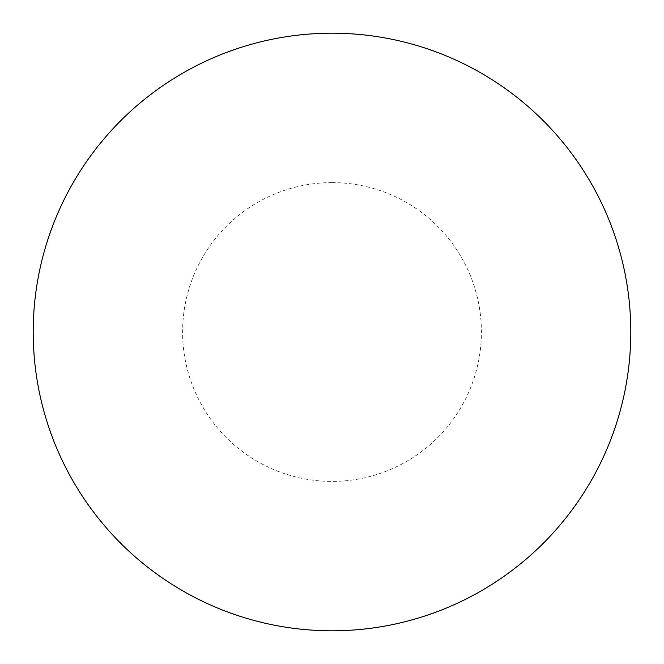 <?xml version="1.0" encoding="UTF-8"?>
<svg xmlns="http://www.w3.org/2000/svg" width="664" height="664" viewBox="0 0 664 664"><rect width="100%" height="100%" fill="white"/><g stroke="black" fill="none" stroke-linecap="round" stroke-linejoin="round"><path stroke-width="0.5" stroke-dasharray="3.32 2.49" d="M332 33.2A298.8 298.8 0 0 1 630.8 332A298.8 298.8 0 0 1 332 630.8A298.8 298.8 0 0 1 33.2 332A298.8 298.8 0 0 1 332 33.2A298.8 298.8 0 0 1 630.8 332A298.8 298.8 0 0 1 332 630.8M33.2 332A298.8 298.8 0 0 0 332 630.8A298.8 298.8 0 0 0 630.8 332A298.8 298.8 0 0 0 332 33.2A298.8 298.8 0 0 0 33.2 332M332 182.6A149.4 149.4 0 0 1 481.4 332A149.4 149.4 0 0 1 332 481.4A149.4 149.4 0 0 1 182.6 332A149.4 149.4 0 0 1 332 182.6"/><path stroke-width="1" d="M332 33.2A298.8 298.8 0 0 1 630.8 332A298.8 298.8 0 0 1 332 630.8A298.8 298.8 0 0 1 33.2 332A298.8 298.8 0 0 1 332 33.2M33.2 332A298.8 298.8 0 0 0 332 630.8A298.8 298.8 0 0 0 630.8 332A298.8 298.8 0 0 0 332 33.2A298.8 298.8 0 0 0 33.2 332"/></g></svg>
